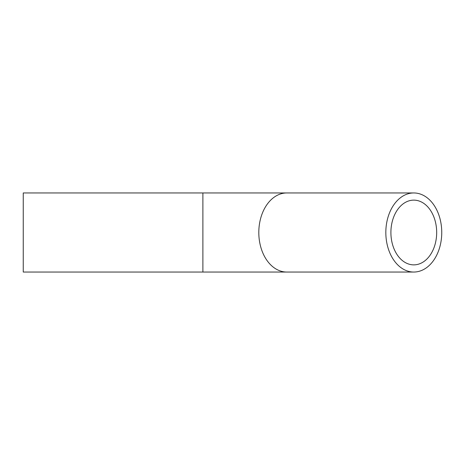 <?xml version="1.0" encoding="UTF-8"?>
<svg xmlns="http://www.w3.org/2000/svg" width="465" height="465" viewBox="0 0 465 465"><rect width="100%" height="100%" fill="white"/><g stroke="black" fill="none" stroke-linecap="round" stroke-linejoin="round"><path stroke-width="0.7" d="M390.902 232.5A32.37 22.89 -90 0 1 413.792 200.13A32.37 22.89 -90 0 1 436.676 232.5A32.37 22.89 -90 0 1 413.792 264.87A32.37 22.89 -90 0 1 390.902 232.5M441.75 232.5A39.542 27.958 90 0 0 413.792 192.958A39.542 27.958 90 0 0 385.828 232.5A39.542 27.958 90 0 0 413.792 272.042A39.542 27.958 90 0 0 441.75 232.5M202.885 192.958L23.25 192.958L23.25 272.042L202.885 272.042L202.885 192.958L286.766 192.958A39.542 27.958 90 0 0 258.807 232.5A39.542 27.958 90 0 0 286.766 272.042L413.792 272.042M286.766 192.958L413.792 192.958M286.766 272.042L202.885 272.042"/></g></svg>
